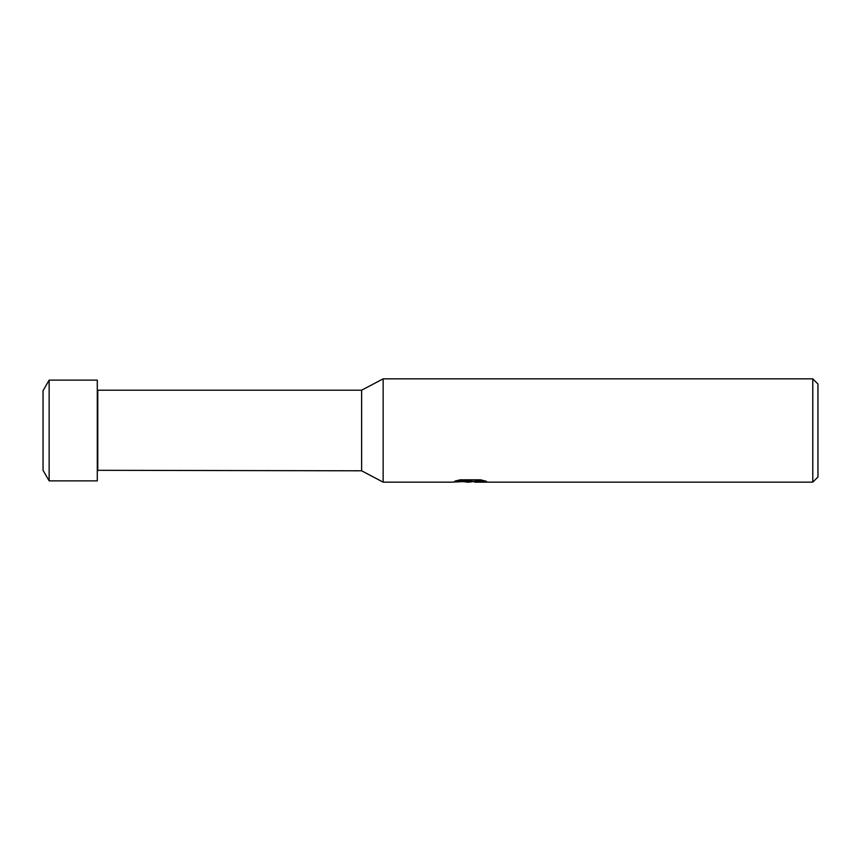 <?xml version="1.0" encoding="UTF-8"?>
<svg xmlns="http://www.w3.org/2000/svg" width="861" height="861" viewBox="0 0 861 861"><rect width="100%" height="100%" fill="white"/><g stroke="black" fill="none" stroke-linecap="round" stroke-linejoin="round"><path stroke-width="1.29" d="M43.05 470.31L43.05 390.69L49.142 380.131L97.293 380.131L97.293 480.868L49.142 480.868L43.05 470.31L43.05 390.69M458.041 480.298L471.311 480.298L471.311 481.181L451.67 482.16L383.145 482.16L361.62 470.795L97.293 470.31M97.777 470.795L97.777 390.205L361.62 390.205L383.145 378.84L812.784 378.84L817.95 384.006L817.95 476.994L812.784 482.16L474.712 482.16L474.519 481.267L482.666 480.298M361.62 470.795L361.62 390.205M383.145 482.16L383.145 378.84L383.145 482.16M474.519 481.342L469.245 482.16L463.24 481.654M469.245 482.16L466.802 482.16M812.784 482.16L812.784 378.84M471.311 481.181L454.791 481.181L460.172 479.825L480.556 479.825L486.465 481.342L474.519 482.128M49.142 480.868L49.142 380.131M470.041 481.299L474.519 481.299"/></g></svg>
